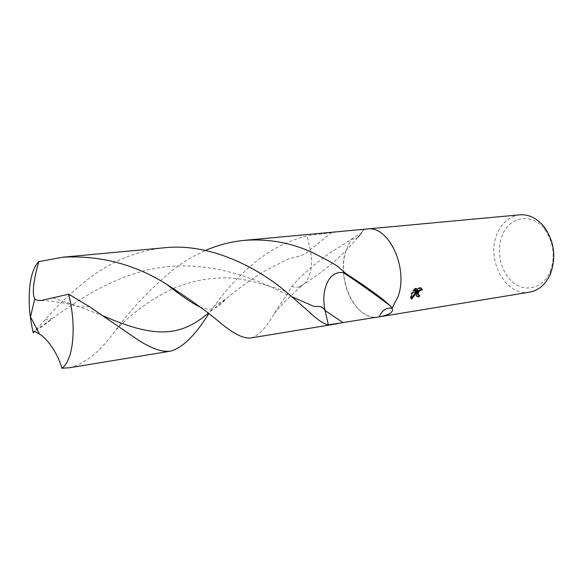 <?xml version="1.0" encoding="UTF-8"?>
<svg xmlns="http://www.w3.org/2000/svg" width="583" height="583" viewBox="0 0 583 583"><rect width="100%" height="100%" fill="white"/><g stroke="black" fill="none" stroke-linecap="round" stroke-linejoin="round"><path stroke-width="0.44" stroke-dasharray="2.92 2.19" d="M519.723 214.836C509.134 216.322 501.482 222.932 496.774 234.672C485.996 260.397 506.11 296.951 529.641 292.141M250.916 337.943C258.393 336.012 266.183 327.908 274.28 313.625C279.716 304.472 287.222 294.459 287.441 294.153L291.77 286.348C302.592 274.323 315.483 263.108 330.459 252.709L361.278 232.865C363.734 231.021 364.339 230.008 363.1 229.819C361.679 233.535 359.718 236.261 357.226 237.988L351.002 239.591L345.741 251.047C336.172 279.833 355.921 321.532 378.28 317.014M366.984 228.995L363.1 229.819L355.484 230.066M550.294 271.321C555.548 256.382 553.682 242.419 544.704 229.432C531.776 211.964 508.646 216.592 501.941 236.239C495.9 251.98 501.205 273.34 513.667 282.908C526.026 292.688 543.254 287.951 550.133 271.707L550.294 271.321M418.74 295.319L418.944 294.809L417.982 294.699M418.944 294.809L419.643 295.406M421.13 288.155L420.562 287.543L414.673 288.396L415.38 289M420.562 287.543L421.261 288.133M416.743 291.063L415.839 295.406L416.714 296.361M417.443 289.817L411.19 292.95L410.403 297.724L411.124 298.379M414.673 288.396L412.655 290.523L414.003 290.327M412.655 290.523L413.354 291.121M411.19 292.95L411.882 293.541M410.935 298.591L411.634 299.188M69.399 367.771C85.242 363.792 100.721 351.206 115.835 330C131.102 309.077 150.174 289 173.034 269.776C183.135 261.986 193.964 255.543 205.529 250.45M341.922 231.32L307.117 235.831C288.716 240.546 272.006 248.824 256.994 260.674C239.963 274.71 225.796 289.758 214.5 305.835L208.692 313.741M367.108 228.988L363.1 229.819C361.679 233.535 359.718 236.261 357.226 237.988L361.278 232.865M164.217 247.797C136.466 250.916 111.185 261.308 88.383 278.958C72.409 291.434 57.914 305.098 44.891 319.936L34.761 331.261M291.77 286.348C294.524 287.528 297.221 287.623 299.873 286.632C323.106 272.443 342.221 256.228 357.226 237.988L351.002 239.591L345.741 251.047C343.781 257.773 343.059 264.981 343.569 272.662M299.873 286.632L301.914 285.597C306.206 282.733 309.143 277.559 310.732 270.075C311.978 263.545 311.839 256.79 310.302 249.823L307.117 235.831M343.576 272.815C344.954 297.731 361.905 320.162 378.411 316.992M292.229 296.922L270.694 286.8C240.655 272.822 200.129 261.534 160.478 267.524C120.652 273.281 84.178 295.333 52.521 318.435L33.595 331.873M331.858 232.326L310.302 249.823C301.426 258.458 291.711 256.09 283.17 261.476L264.216 271.27C250.107 280.037 237.325 289.292 225.876 299.043L208.138 313.311M103.563 316.052L80.214 307.059L52.849 297.884M544.704 229.432L544.26 226.984M416.532 296.004L415.839 295.413M411.102 298.321L410.403 297.724M550.133 271.707L550.323 274.192M115.835 330C132.676 312.444 151.624 298.744 172.67 288.891M173.552 288.512C188.032 282.303 202.818 278.827 217.918 278.091C232.041 276.859 249.633 279.76 270.694 286.8C276.597 288.155 281.662 289.78 285.903 291.668M44.891 319.936L52.521 318.435C46.407 323.9 40.336 328.105 34.302 331.049M199.78 306.855C212.438 312.524 218.64 306.651 225.876 299.043L214.5 305.835M274.28 313.625L284.81 301.542L301.914 285.597M89.359 306.614L80.214 307.059C67.358 303.277 54.387 301.083 41.306 300.478M337.725 323.674L337.324 323.74"/><path stroke-width="0.87" d="M416.51 293.905L417.443 291.66L411.634 299.188L411.102 298.321L411.882 293.541L418.142 290.414L413.354 291.121L415.38 289L421.261 288.133L422.42 290.064C420.394 289.802 418.951 291.004 418.091 293.672L418.674 295.289L419.643 295.406L418.922 297.097L416.532 296.004L416.51 293.905M378.28 317.014L529.641 292.141C538.736 290.429 545.63 284.446 550.323 274.192L550.505 273.755C556.371 257.074 554.295 241.479 544.26 226.984C537.132 218.246 528.949 214.201 519.723 214.836L366.984 228.995M205.529 250.45C218.006 245.02 230.985 241.654 244.459 240.356C268.26 238.622 290.939 242.681 312.51 252.548C325.212 258.932 333.563 263.509 337.572 266.285L345.581 273.281C360.374 282.923 372.668 291.507 382.455 299.028L390.756 306.213L392.053 308.21C393.94 312.051 389.641 314.937 379.169 316.846C382.033 310.309 386.325 307.43 392.053 308.21L398.007 296.689C408.756 267.925 388.504 225.125 367.108 228.988L341.922 231.32M417.982 294.699L417.472 294.131C417.581 291.114 419.002 289.562 421.72 289.474L422.42 290.064M421.72 289.474L421.13 288.155M416.714 296.361L418.222 296.499L418.74 295.319M418.222 296.499L418.922 297.097M416.787 291.099L417.443 291.66M411.124 298.379L416.692 291.15M414.003 290.327L417.443 289.817L418.142 290.414M367.108 228.988C388.504 225.125 408.756 267.925 398.007 296.689L392.053 308.21C386.325 307.43 382.033 310.309 379.169 316.846L328.353 324.884C323.652 324.09 316.664 319.236 307.387 310.316L285.903 291.668C256.79 267.072 209.596 242.739 164.217 247.797L62.986 257.183C100.138 255.245 134.586 264.216 166.344 284.103C188.987 298.569 207.191 311.643 220.95 323.317C233.936 334.044 243.927 338.92 250.916 337.943L337.324 323.74M72.022 345.712C74.252 329.584 73.13 312.415 68.663 294.189L41.298 300.478C37.552 300.485 35.366 299.895 34.747 298.707C31.38 293.052 34.696 275.686 38.799 261.621C34.353 266.081 31.402 273.974 29.944 285.291C28.246 300.471 29.361 316.35 33.289 332.915L34.302 331.049L39.557 334.132C48.71 339.605 58.643 355.812 61.856 368.23C66.717 364.936 70.106 357.423 72.022 345.712M208.692 313.741C195.436 335.167 182.763 347.628 170.666 351.126C161.28 352.504 148.752 347.636 133.084 336.529L89.359 306.614L68.663 294.189M61.856 368.23L69.399 367.771L170.666 351.126M355.484 230.066L353.582 230.241M34.761 331.261L33.595 332.58M38.799 261.621L62.986 257.183M345.581 273.281L343.234 272.589C333.986 271.634 327.806 277.508 324.702 290.203C323.405 296.74 323.536 303.532 325.095 310.586L328.353 324.884M343.205 322.683L325.095 310.586C320.307 303.262 316.015 308.764 310.418 304.807L292.229 296.922M208.138 313.311C178.974 337.965 152.797 337.36 103.563 316.052M422.136 289.263L421.436 288.665M418.171 294.721L417.472 294.131M39.564 334.132L30.491 316.919L34.754 298.707M342.454 231.276L244.459 240.356M172.67 288.891L173.552 288.512M166.344 284.103C181.029 295.698 192.171 303.277 199.78 306.855M378.411 316.992L377.077 317.21M343.234 272.589C357.474 281.924 373.317 293.132 390.756 306.213"/></g></svg>
